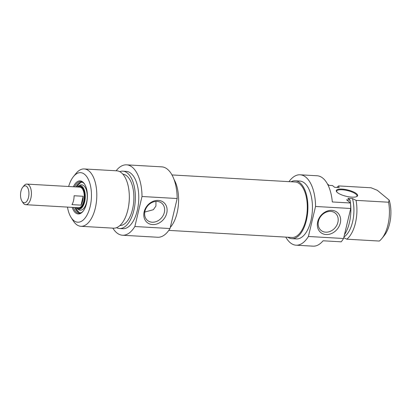 <?xml version="1.0" encoding="UTF-8"?>
<svg xmlns="http://www.w3.org/2000/svg" width="411" height="411" viewBox="0 0 411 411"><rect width="100%" height="100%" fill="white"/><g stroke="black" fill="none" stroke-linecap="round" stroke-linejoin="round"><path stroke-width="0.62" d="M336.789 191.968A10.445 3.093 -166.6 0 1 336.666 191.182A10.445 3.093 -166.6 0 1 347.547 190.596A10.445 3.093 -166.6 0 1 356.989 196.026A10.445 3.093 -166.6 0 1 356.532 196.669M343.76 237.656L346.807 239.187L379.327 241.052A28.729 14.159 93.3 0 0 381.865 238.514A28.729 14.159 93.3 0 0 388.575 202.227L356.054 200.363L352.458 198.549L347.922 198.292L350.013 200.018L346.607 199.823L350.455 203.003L332.309 201.96A35.254 17.375 -86.7 0 0 317.117 175.769L300.102 174.793A35.254 17.375 93.3 0 1 315.545 206.466L350.711 208.485A35.254 17.375 -86.7 0 0 350.455 203.003M296.064 245.187L313.079 246.163A35.254 17.375 -86.7 0 0 323.056 240.784L341.207 241.822A35.254 17.375 -86.7 0 0 343.56 238.498L308.399 236.479A35.254 17.375 93.3 0 1 296.064 245.187A35.254 17.375 93.3 0 1 285.804 237.106M337.416 192.574A10.969 3.247 13.4 0 0 347.403 196.545A10.969 3.247 13.4 0 0 356.856 196.515A10.969 3.247 13.4 0 0 347.696 189.959A10.969 3.247 13.4 0 0 336.568 191.68A10.969 3.247 13.4 0 0 337.416 192.574M327.444 183.979L329.134 185.376L332.535 185.572L334.621 187.293L339.157 187.555L338.577 185.916L371.097 187.781L377.308 190.298L389.171 200.1L388.575 202.227M381.865 238.514L384.362 235.421A24.809 12.227 -86.7 0 0 389.171 200.1M346.807 239.187A28.729 14.159 -86.7 0 0 356.054 200.363M343.92 236.977A25.723 12.679 -86.7 0 0 352.458 198.549M344.459 234.717A28.729 14.159 -86.7 0 0 350.013 200.018M288.99 181.652A35.254 17.375 93.3 0 1 300.102 174.793M343.56 238.498L350.711 208.485M330.65 211.388A11.184 9.15 -50.4 0 1 335.304 213.16A11.184 9.15 -50.4 0 1 335.227 227.607A11.184 9.15 -50.4 0 1 321.048 230.401A11.184 9.15 -50.4 0 1 319.475 218.462A11.184 9.15 -50.4 0 1 330.65 211.388M331.867 210.355A13.013 10.645 129.6 0 0 317.754 227.93A13.013 10.645 129.6 0 0 337.333 229.055A13.013 10.645 129.6 0 0 331.867 210.355M315.545 206.466L308.399 236.479M338.577 185.916A28.729 14.159 -86.7 0 0 336.938 187.426M287.87 237.224A28.986 14.287 -86.7 0 0 291.887 238.673A28.986 14.287 -86.7 0 0 306.395 220.353A28.986 14.287 -86.7 0 0 295.206 180.789A28.986 14.287 -86.7 0 0 291.05 181.77M295.206 180.789L299.742 181.051A28.986 14.287 93.3 0 1 310.932 220.609A28.986 14.287 93.3 0 1 296.423 238.93L291.887 238.673M168.798 230.391L291.954 237.46A27.773 13.686 -86.7 0 0 307.212 210.514A27.773 13.686 -86.7 0 0 295.139 182.001L171.978 174.937M78.953 187.082A10.445 5.148 93.3 0 1 79.77 187A10.445 5.148 93.3 0 1 84.312 197.722A10.445 5.148 93.3 0 1 78.573 207.858A10.445 5.148 93.3 0 1 77.771 207.678M22.846 202.191A8.487 4.182 93.3 0 1 21.958 201.154A8.487 4.182 93.3 0 1 22.759 187.185A8.487 4.182 93.3 0 1 28.929 193.463A8.487 4.182 93.3 0 1 22.846 202.191M21.958 201.154L22.954 202.715A10.316 5.086 -86.7 0 0 24.033 203.979A10.316 5.086 -86.7 0 0 25.723 204.693A10.316 5.086 -86.7 0 0 31.39 194.686A10.316 5.086 -86.7 0 0 26.905 184.097A10.316 5.086 -86.7 0 0 23.925 185.741L22.759 187.185M26.905 184.097L79.76 187.128A10.316 5.086 93.3 0 1 84.245 197.722A10.316 5.086 93.3 0 1 78.578 207.73L25.723 204.693M83.145 196.268A10.316 5.086 93.3 0 1 81.029 205.156L71.956 204.632A10.316 5.086 -86.7 0 0 74.072 195.749L83.145 196.268L81.029 205.156M144.759 212.05L153.349 209.713L155.928 206.055L155.959 201.431M83.258 211.018A15.798 7.788 93.3 0 1 78.948 213.242A15.798 7.788 93.3 0 1 73.374 207.427M74.555 186.83A15.798 7.788 93.3 0 1 80.756 181.693A15.798 7.788 93.3 0 1 84.789 184.4M72.192 207.36A16.584 8.174 -86.7 0 0 83.012 211.336A16.584 8.174 -86.7 0 0 86.521 203.502A16.584 8.174 -86.7 0 0 84.574 184.051A16.584 8.174 -86.7 0 0 73.374 186.764M68.658 186.491A24.809 12.227 93.3 0 1 73.425 176.622A24.809 12.227 93.3 0 1 87.759 178.261A24.809 12.227 93.3 0 1 90.168 206.517A24.809 12.227 93.3 0 1 71.082 217.445A24.809 12.227 93.3 0 1 67.476 207.093M152.157 222.212A11.184 9.15 -50.4 0 1 147.508 220.44A11.184 9.15 -50.4 0 1 147.58 205.988A11.184 9.15 -50.4 0 1 161.759 203.198A11.184 9.15 -50.4 0 1 163.337 215.133A11.184 9.15 -50.4 0 1 152.157 222.212M152.563 224.581A13.013 10.645 129.6 0 0 166.676 207.005A13.013 10.645 129.6 0 0 147.097 205.88A13.013 10.645 129.6 0 0 152.563 224.581M116.128 170.776A35.254 17.375 93.3 0 1 126.562 164.837A35.254 17.375 93.3 0 1 142.006 196.504L134.854 226.518A35.254 17.375 93.3 0 1 122.519 235.231A35.254 17.375 93.3 0 1 112.84 228.136M122.519 235.231L157.685 237.25A35.254 17.375 -86.7 0 0 170.015 228.537L134.854 226.518M170.015 228.537L177.167 198.523A35.254 17.375 -86.7 0 0 161.723 166.851L126.562 164.837M142.006 196.504L177.167 198.523M71.082 217.445L73.209 220.799A28.729 14.159 -86.7 0 0 80.926 226.302A28.729 14.159 -86.7 0 0 95.306 208.146A28.729 14.159 -86.7 0 0 84.219 168.947A28.729 14.159 -86.7 0 0 75.922 173.529L73.425 176.622M84.219 168.947L116.739 170.812A28.729 14.159 93.3 0 1 129.28 194.742A28.729 14.159 93.3 0 1 128.648 205.829A28.729 14.159 93.3 0 1 127.826 210.016A28.729 14.159 93.3 0 1 113.451 228.172L80.926 226.302M174.053 179.52A28.986 14.287 93.3 0 1 177.09 212.929A28.986 14.287 93.3 0 1 170.288 227.401M129.28 194.742L129.306 195.323A25.723 12.679 93.3 0 1 128.735 205.253L128.648 205.829M122.868 174.177A25.723 12.679 93.3 0 1 132.537 209.261A25.723 12.679 93.3 0 1 119.92 225.526M119.724 171.649A28.729 14.159 93.3 0 1 122.786 171.156A28.729 14.159 93.3 0 1 133.868 210.36A28.729 14.159 93.3 0 1 119.493 228.516A28.729 14.159 93.3 0 1 116.508 227.679M122.786 171.156L126.187 171.351A28.729 14.159 93.3 0 1 137.274 210.555A28.729 14.159 93.3 0 1 122.894 228.711L119.493 228.516M77.088 186.979A11.883 5.857 93.3 0 1 78.552 185.89A11.883 5.857 93.3 0 1 84.096 189.486A11.883 5.857 93.3 0 1 84.769 201.328A11.883 5.857 93.3 0 1 77.237 208.819A11.883 5.857 93.3 0 1 75.907 207.576M78.552 185.89L80.083 185.176A12.71 6.268 93.3 0 1 86.012 189.024A12.71 6.268 93.3 0 1 86.731 201.688A12.71 6.268 93.3 0 1 78.676 209.708L77.237 208.819M77.972 187.026A11.097 5.471 93.3 0 1 80.032 186.363A11.097 5.471 93.3 0 1 84.414 201.071A11.097 5.471 93.3 0 1 78.763 208.521A11.097 5.471 93.3 0 1 76.79 207.627M78.984 208.526A11.097 5.471 93.3 0 1 77.237 207.653M78.419 187.051A11.097 5.471 93.3 0 1 80.253 186.383M79.78 208.392A10.969 5.405 93.3 0 1 77.417 207.663M78.599 187.062A10.969 5.405 93.3 0 1 81.029 186.609M81.286 212.667A15.279 7.532 93.3 0 1 74.848 207.514M76.03 186.918A15.279 7.532 93.3 0 1 83.017 182.53M81.45 207.324L79.164 207.822M80.351 187.103L81.702 187.267L82.57 187.863M79.724 213.206L74.735 207.509M75.917 186.907L81.527 181.816"/></g></svg>
